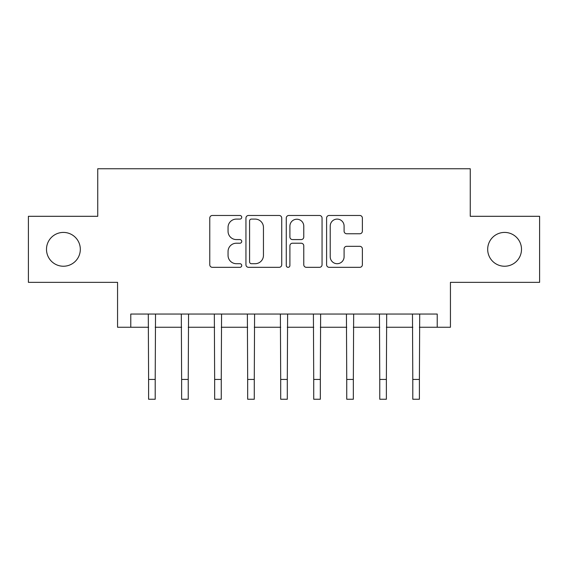 <?xml version="1.0" encoding="UTF-8"?>
<svg xmlns="http://www.w3.org/2000/svg" width="568" height="568" viewBox="0 0 568 568"><rect width="100%" height="100%" fill="white"/><g stroke="black" fill="none" stroke-linecap="round" stroke-linejoin="round"><path stroke-width="0.85" d="M241.734 217.281A1.818 1.818 0 0 0 239.916 215.471L212.361 215.471A2.591 2.591 0 0 0 209.769 218.062L209.769 264.738A2.591 2.591 0 0 0 212.361 267.329L239.916 267.329A1.818 1.818 0 0 0 241.734 265.519A1.818 1.818 0 0 0 239.916 263.701L236.352 263.701A8.3 8.3 0 0 1 228.052 255.401L228.052 251.51A8.3 8.3 0 0 1 236.352 243.218L239.916 243.218A1.818 1.818 0 0 0 241.734 241.4A1.818 1.818 0 0 0 239.916 239.582L236.352 239.582A8.3 8.3 0 0 1 228.052 231.29L228.052 227.399A8.3 8.3 0 0 1 236.352 219.099L239.916 219.099A1.818 1.818 0 0 0 241.734 217.281M487.685 249.324A16.905 16.905 0 0 0 504.597 266.236A16.905 16.905 0 0 0 521.502 249.324A16.905 16.905 0 0 0 504.597 232.418A16.905 16.905 0 0 0 487.685 249.324M46.498 249.324A16.905 16.905 0 0 0 63.403 266.236A16.905 16.905 0 0 0 80.315 249.324A16.905 16.905 0 0 0 63.403 232.418A16.905 16.905 0 0 0 46.498 249.324M359.785 233.753A2.591 2.591 0 0 0 362.377 231.155L362.377 218.062A2.591 2.591 0 0 0 359.785 215.471L329.184 215.471A2.591 2.591 0 0 0 326.593 218.062L326.593 264.738A2.591 2.591 0 0 0 329.184 267.329L359.785 267.329A2.591 2.591 0 0 0 362.377 264.738L362.377 248.919A2.591 2.591 0 0 0 359.785 246.327L346.693 246.327A2.591 2.591 0 0 0 344.094 248.919L344.094 256.764A6.937 6.937 0 0 1 337.158 263.701A6.937 6.937 0 0 1 330.221 256.764L330.221 226.036A6.937 6.937 0 0 1 337.158 219.099A6.937 6.937 0 0 1 344.094 226.036L344.094 231.155A2.591 2.591 0 0 0 346.693 233.753L359.785 233.753M130.775 327.26L130.775 314.054L437.225 314.054L437.225 327.26L450.438 327.26L450.438 282.346L539.6 282.346L539.6 216.301L470.254 216.301L470.254 168.746L97.746 168.746L97.746 216.301L28.4 216.301L28.4 282.346L117.562 282.346L117.562 327.26L148.603 327.26M281.728 218.062A2.591 2.591 0 0 0 279.136 215.471L248.535 215.471A2.591 2.591 0 0 0 245.944 218.062L245.944 264.738A2.591 2.591 0 0 0 248.535 267.329L279.136 267.329A2.591 2.591 0 0 0 281.728 264.738L281.728 218.062M288.863 215.471L319.464 215.471A2.591 2.591 0 0 1 322.056 218.062L322.056 264.738A2.591 2.591 0 0 1 319.464 267.329L306.365 267.329A2.591 2.591 0 0 1 303.774 264.738L303.774 245.809A2.591 2.591 0 0 0 301.182 243.218L292.492 243.218A2.591 2.591 0 0 0 289.9 245.809L289.9 265.519A1.818 1.818 0 0 1 288.082 267.329A1.818 1.818 0 0 1 286.272 265.519L286.272 218.062A2.591 2.591 0 0 1 288.863 215.471M155.206 327.26L181.625 327.26M188.235 327.26L214.654 327.26M221.257 327.26L247.676 327.26M254.279 327.26L280.699 327.26M287.301 327.26L313.721 327.26M320.324 327.26L346.743 327.26M353.346 327.26L379.765 327.26M386.375 327.26L412.794 327.26M419.397 327.26L437.225 327.26M251.39 219.099A1.818 1.818 0 0 0 249.579 220.916L249.579 261.884A1.818 1.818 0 0 0 251.39 263.701L255.153 263.701A8.3 8.3 0 0 0 263.453 255.401L263.453 227.399A8.3 8.3 0 0 0 255.153 219.099L251.39 219.099M303.774 226.163A6.937 6.937 0 0 0 296.837 219.227A6.937 6.937 0 0 0 289.9 226.163L289.9 236.991A2.591 2.591 0 0 0 292.492 239.582L301.182 239.582A2.591 2.591 0 0 0 303.774 236.991L303.774 226.163M148.291 314.054L148.603 379.438L155.206 379.438L155.525 314.054M148.603 379.438L148.603 399.254L155.206 399.254L155.206 379.438M181.313 314.054L181.625 379.438L188.235 379.438L188.548 314.054M181.625 379.438L181.625 399.254L188.235 399.254L188.235 379.438M214.335 314.054L214.654 379.438L221.257 379.438L221.57 314.054M214.654 379.438L214.654 399.254L221.257 399.254L221.257 379.438M247.364 314.054L247.676 379.438L254.279 379.438L254.592 314.054M247.676 379.438L247.676 399.254L254.279 399.254L254.279 379.438M280.386 314.054L280.699 379.438L287.301 379.438L287.614 314.054M280.699 379.438L280.699 399.254L287.301 399.254L287.301 379.438M313.408 314.054L313.721 379.438L320.324 379.438L320.636 314.054M313.721 379.438L313.721 399.254L320.324 399.254L320.324 379.438M346.43 314.054L346.743 379.438L353.346 379.438L353.665 314.054M346.743 379.438L346.743 399.254L353.346 399.254L353.346 379.438M379.452 314.054L379.765 379.438L386.375 379.438L386.687 314.054M379.765 379.438L379.765 399.254L386.375 399.254L386.375 379.438M412.475 314.054L412.794 379.438L419.397 379.438L419.709 314.054M412.794 379.438L412.794 399.254L419.397 399.254L419.397 379.438"/></g></svg>

